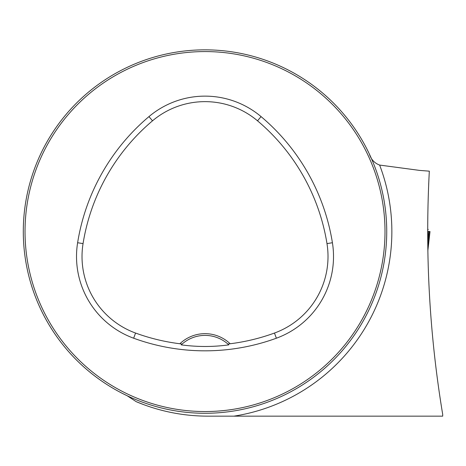 <?xml version="1.0" encoding="UTF-8"?>
<svg xmlns="http://www.w3.org/2000/svg" width="466" height="466" viewBox="0 0 466 466"><rect width="100%" height="100%" fill="white"/><g stroke="black" fill="none" stroke-linecap="round" stroke-linejoin="round"><path stroke-width="0.7" d="M144.443 404.907L136.177 401.657C159.081 411.274 182.992 416.109 207.9 416.155L442.7 416.155L442.7 414.42C429.436 334.547 424.98 253.463 429.32 171.162L429.314 171.185M431.475 416.155L421.602 416.155M23.3 231.555A181.717 181.717 0 0 0 295.875 388.929A181.717 181.717 0 0 0 295.875 74.187A181.717 181.717 0 0 0 23.3 231.555M121.568 392.984L127.166 395.75L136.177 401.657M366.544 148.31L369.305 153.902C371.082 159.465 374.524 163.187 379.633 165.069L419.662 170.41L429.32 171.162M32.451 288.495L31.49 285.489L32.451 288.495M148.083 404.127L151.083 405.088L148.083 404.127M378.34 176.975L378.491 177.447M261.95 58.99L258.95 58.029L261.95 58.99M261.95 404.127L258.95 405.088L261.95 404.127M377.582 288.495L378.543 285.489L377.582 288.495M32.451 174.622L31.49 177.622L32.451 174.622M148.083 58.99L149.825 58.425M428.673 184.682L428.732 183.231M179.882 343.757L182.101 344.065L181.233 344.863C197.281 347.019 213.137 347.019 228.8 344.863L227.932 344.065L230.152 343.757A36.342 36.342 0 0 0 179.882 343.757A202.605 202.605 0 0 1 135.554 333.044A81.457 81.457 0 0 1 83.053 243.607A202.605 202.605 0 0 1 152.516 120.816A81.457 81.457 0 0 1 257.517 120.816A202.605 202.605 0 0 1 326.981 243.607A81.457 81.457 0 0 1 274.474 333.044A202.605 202.605 0 0 1 230.152 343.757M133.666 338.217A208.11 208.11 0 0 0 276.367 338.217A86.967 86.967 0 0 0 332.415 242.734A208.11 208.11 0 0 0 261.065 116.605A86.967 86.967 0 0 0 148.963 116.605A208.11 208.11 0 0 0 77.618 242.734A86.967 86.967 0 0 0 133.666 338.217L135.554 333.044M25.03 231.555A179.987 179.987 0 0 0 295.007 387.432A179.987 179.987 0 0 0 295.007 75.684A179.987 179.987 0 0 0 25.03 231.555M182.101 344.065A34.612 34.612 0 0 1 228.8 344.863M427.899 250.23L430.019 231.555L428.225 231.555L427.87 251.762M428.225 231.445L429.215 231.555L428.05 241.662M427.939 247.755L430.019 231.555L427.741 231.445M379.633 165.069A186.849 186.849 0 0 1 233.903 416.155M276.367 338.217L274.474 333.044M261.065 116.605L257.517 120.816M332.415 242.734L326.981 243.607M77.618 242.734L83.053 243.607M148.963 116.605L152.516 120.816M427.689 229.418L428.277 229.418"/></g></svg>
